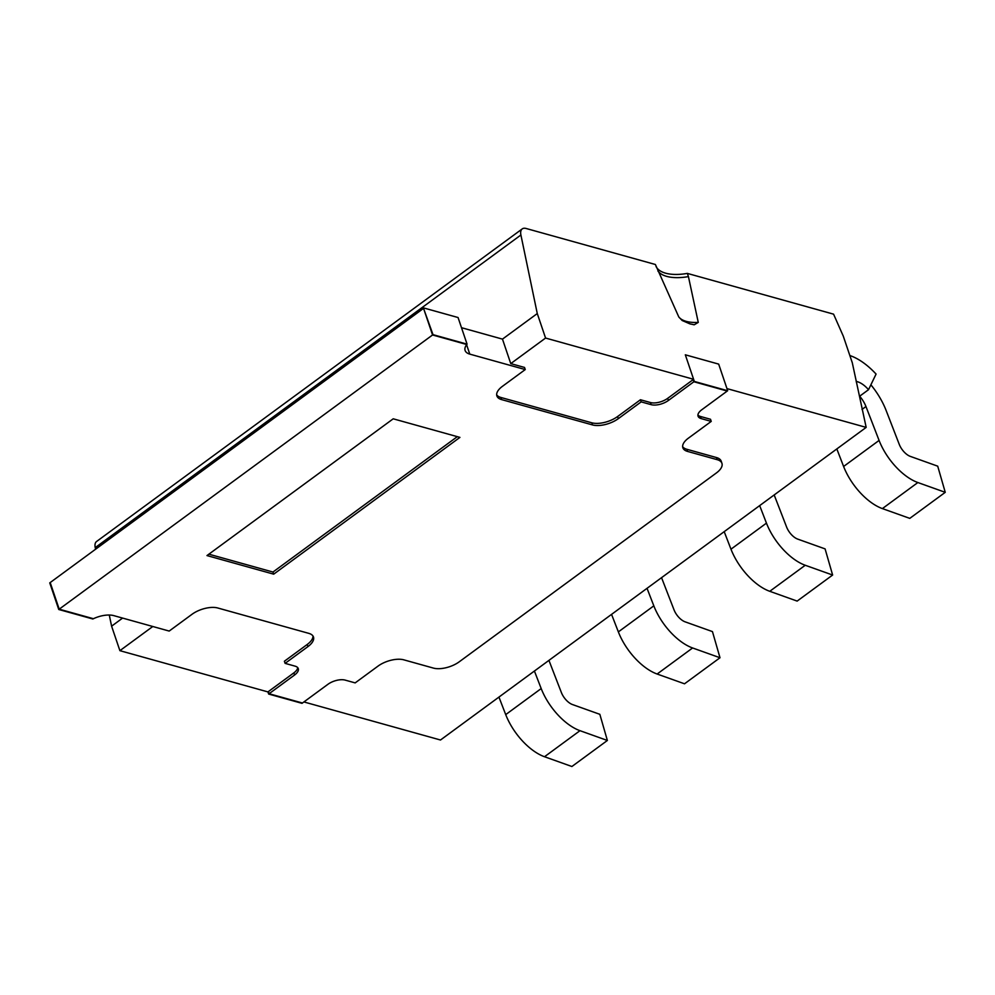 <?xml version="1.0" encoding="UTF-8"?>
<svg xmlns="http://www.w3.org/2000/svg" width="995" height="995" viewBox="0 0 995 995"><rect width="100%" height="100%" fill="white"/><g stroke="black" fill="none" stroke-linecap="round" stroke-linejoin="round"><path stroke-width="1.49" d="M548.929 660.381L561.367 692.495A12.699 6.331 -126.3 0 0 572.448 704.535L599.836 714.311L607.373 740.467L571.901 766.511L544.514 756.735A44.439 22.176 -126.3 0 1 505.721 714.609L498.943 697.085M607.373 740.467L579.986 730.678A44.439 22.176 -126.3 0 1 541.193 688.565L534.414 671.04M661.551 577.66L674.001 609.786A12.699 6.331 -126.3 0 0 685.082 621.825L712.457 631.601L719.994 657.745L684.523 683.801L657.135 674.025A44.439 22.176 -126.3 0 1 618.355 631.9L611.564 614.375M719.994 657.745L692.607 647.969A44.439 22.176 -126.3 0 1 653.827 605.843L647.036 588.319M774.185 494.95L786.622 527.076A12.699 6.331 -126.3 0 0 797.704 539.103L825.091 548.892L832.628 575.035L797.144 601.092L769.769 591.304A44.439 22.176 -126.3 0 1 730.977 549.19L724.198 531.666M832.628 575.035L805.241 565.26A44.439 22.176 -126.3 0 1 766.448 523.134L759.67 505.609M870.886 384.804A50.782 25.335 53.7 0 1 886.122 410.475L899.256 444.355A12.699 6.331 -126.3 0 0 910.338 456.394L937.713 466.17L945.25 492.326L909.778 518.37L882.391 508.594A44.439 22.176 -126.3 0 1 843.611 466.468L836.82 448.944M945.25 492.326L917.863 482.538A44.439 22.176 -126.3 0 1 879.082 440.424L865.961 406.532A19.042 9.502 53.7 0 0 859.655 396.209L868.523 389.704L876.073 374.07A50.782 25.335 53.7 0 0 849.842 355.538M856.173 381.371L857.317 381.682A19.042 9.502 -126.3 0 1 868.523 389.704M694.323 381.433L727.681 390.724L718.676 364.108L685.319 354.805L694.323 381.433L668.379 400.475A12.699 5.908 -18.7 0 1 651.178 404.666L641.166 401.88L618.33 418.646A19.042 8.855 -18.7 0 1 592.522 424.927L501.617 399.604A19.042 8.855 -18.7 0 1 496.878 395.935A19.042 8.855 -18.7 0 1 502.413 386.346L525.248 369.568L524.527 367.441L510.758 363.61L502.475 339.121L537.275 313.562L520.907 234.994A12.699 6.331 53.7 0 1 522.238 228.9A12.699 6.331 53.7 0 1 526.144 228.489L655.382 264.496L678.789 316.957L682.172 320.514L689.958 323.885L694.274 324.768L698.266 322.392L688.428 276.598A39.987 18.594 -18.7 0 1 657.894 270.951M688.428 276.598L687.346 273.401A39.987 18.594 -18.7 0 1 656.041 266.449M510.758 363.61L545.571 338.051L693.602 379.294L667.67 398.348A12.699 5.908 -18.7 0 1 650.456 402.54L640.444 399.754L617.609 416.519A19.042 8.855 -18.7 0 1 591.801 422.8L500.895 397.465A19.042 8.855 -18.7 0 1 496.667 394.816M537.275 313.562L545.571 338.051M693.602 379.294L685.319 354.805L718.676 364.108L726.959 388.597L866.172 427.39L440.499 740.006L303.91 701.948M297.692 667.608A12.699 5.908 -18.7 0 1 293.861 672.869L267.929 691.911L268.65 694.05L302.007 703.341L327.952 684.286A12.699 5.908 -18.7 0 1 345.153 680.107L355.165 682.893L378 666.128A19.042 8.855 -18.7 0 1 403.808 659.834L433.422 668.093A19.042 8.855 161.3 0 0 459.23 661.812L716.412 472.936A19.042 8.855 161.3 0 0 721.935 463.347A19.042 8.855 161.3 0 0 717.208 459.678L687.595 451.431A19.042 8.855 -18.7 0 1 682.856 447.762A19.042 8.855 -18.7 0 1 688.391 438.173L711.226 421.407L710.505 419.268L700.492 416.482A12.699 5.908 -18.7 0 1 697.918 415.027M721.935 463.347L721.213 461.207A19.042 8.855 161.3 0 0 716.487 457.551L686.873 449.292A19.042 8.855 -18.7 0 1 682.645 446.655M267.929 691.911L119.897 650.668L111.602 626.178L109.276 615.022M95.57 549.228L95.234 547.611A12.699 6.331 -126.3 0 1 96.552 541.516L522.238 228.9M119.897 650.668L152.795 626.502M111.602 626.178L122.609 618.082M687.346 273.401L833.574 314.159L843.287 336.148L852.292 362.765L866.172 427.39M312.965 635.992A19.042 8.855 -18.7 0 1 307.219 644.474L284.383 661.24L285.105 663.366L295.117 666.165A12.699 5.908 -18.7 0 1 298.276 668.603A12.699 5.908 -18.7 0 1 294.582 674.996L269.085 693.726L268.364 691.587L268.65 694.05M711.226 421.407L701.214 418.609A12.699 5.908 -18.7 0 1 698.055 416.171A12.699 5.908 -18.7 0 1 701.749 409.778L727.245 391.047L693.876 381.757L693.154 379.63L693.876 381.757L727.681 390.724M302.455 703.017L269.085 693.726L302.455 703.017M525.248 369.568L469.777 354.12A19.042 8.855 -18.7 0 1 465.113 350.476A19.042 8.855 -18.7 0 1 466.779 344.519L432.564 334.979L423.547 308.363L50.198 582.56L59.203 609.176L93.418 618.716A19.042 8.855 -18.7 0 1 113.716 615.606L169.187 631.066L192.023 614.288A19.042 8.855 -18.7 0 1 217.83 608.007L308.736 633.342A19.042 8.855 -18.7 0 1 313.475 637.011A19.042 8.855 -18.7 0 1 307.94 646.601L285.105 663.366M502.475 339.121L461.506 327.703M423.994 308.04L458.061 317.529L467.065 344.158L432.999 334.656L423.547 308.363L432.564 334.979L59.203 609.176L49.75 582.883L58.755 609.5L92.834 618.99A19.042 8.855 -18.7 0 1 93.418 618.716L58.755 609.5M459.926 437.39L393.212 418.808L206.972 555.571L273.7 574.165L459.926 437.39M641.166 401.88L640.444 399.754M208.875 554.178L272.978 572.038L273.7 574.165M432.999 334.656L466.779 344.519A19.042 8.855 -18.7 0 1 467.065 344.158M272.978 572.038L457.302 436.668M544.514 756.735L579.986 730.678M505.721 714.609L541.193 688.565M657.135 674.025L692.607 647.969M618.355 631.9L653.827 605.843M769.769 591.304L805.241 565.26M730.977 549.19L766.448 523.134M882.391 508.594L917.863 482.538M843.611 466.468L879.082 440.424M862.018 409.43L865.961 406.532M856.384 382.378L857.317 381.682M678.789 316.957A35.036 16.281 161.3 0 0 698.266 322.392M520.907 234.994L95.234 547.611M294.582 674.996L293.861 672.869M668.379 400.475L667.67 398.348M618.33 418.646L617.609 416.519M592.522 424.927L591.801 422.8M501.617 399.604L500.895 397.465M469.777 354.12L466.605 344.743M307.94 646.601L307.219 644.474M717.208 459.678L716.487 457.551M687.595 451.431L686.873 449.292M701.214 418.609L700.492 416.482M651.178 404.666L650.456 402.54M693.328 324.656L694.274 324.756"/></g></svg>
